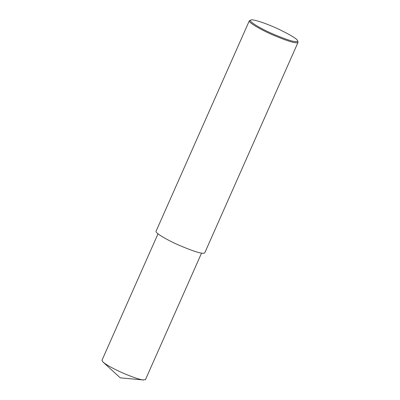 <?xml version="1.0" encoding="UTF-8"?>
<svg xmlns="http://www.w3.org/2000/svg" width="400" height="400" viewBox="0 0 400 400"><rect width="100%" height="100%" fill="white"/><g stroke="black" fill="none" stroke-linecap="round" stroke-linejoin="round"><path stroke-width="0.6" d="M297.6 40.725L298.05 42.315C297.715 42.815 296.675 42.915 294.945 42.62C291.4 42.24 283.9 39.63 272.455 34.79C261.525 30.06 248.285 22.6 249.345 20.735L250.825 20C252.94 18.85 267.7 23.925 279.18 29.405C291.035 35.225 297.17 39 297.6 40.725C297.79 41.64 296.795 41.905 294.615 41.515C291.015 41.14 283.35 38.43 271.615 33.39C260.42 28.475 247.71 20.975 250.825 20M298.05 42.315L204.77 252.815C204.43 253.315 203.395 253.415 201.66 253.12C198.12 252.74 190.62 250.13 179.17 245.29C168.245 240.56 155.005 233.1 156.065 231.235L249.345 20.735M201.55 253.1L145.48 379.625L142.705 379.895C139.93 379.58 134.265 377.695 125.71 374.23C117.48 370.83 106.41 365.21 102.975 362.025L101.95 360.335L158.015 233.81M102.975 362.025L120.235 377.83L143.54 380"/></g></svg>
